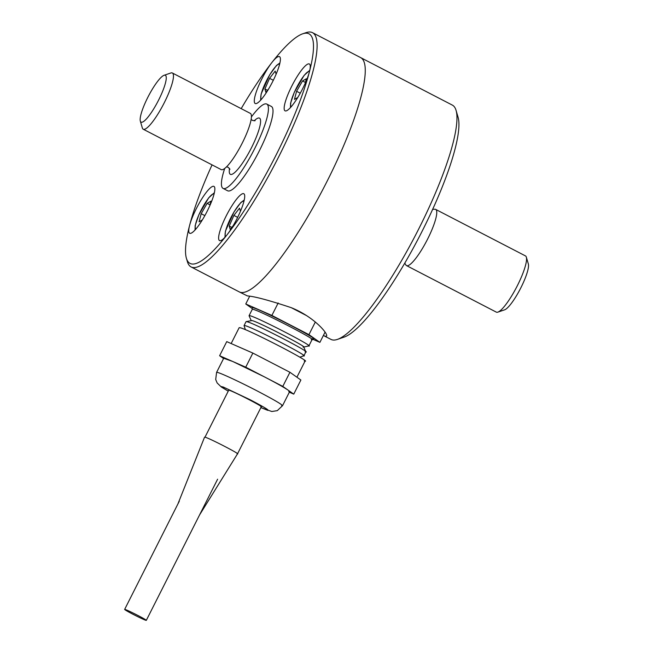 <?xml version="1.0" encoding="UTF-8"?>
<svg xmlns="http://www.w3.org/2000/svg" width="653" height="653" viewBox="0 0 653 653"><rect width="100%" height="100%" fill="white"/><g stroke="black" fill="none" stroke-linecap="round" stroke-linejoin="round"><path stroke-width="0.98" d="M456.055 110.349L458.063 117.205A126.658 26.047 117.4 0 1 419.373 236.615A126.658 26.047 117.4 0 1 344.147 337.095L337.397 339.405A131.93 27.132 117.4 0 1 332.246 339.878A131.93 27.132 117.4 0 1 330.973 339.405L323.684 335.626L325.374 336.311L326.573 336.058C328.304 333.748 313.66 316.583 291.173 307.645C268.93 300.258 254.352 296.356 247.414 295.931L239.267 291.891A131.93 27.132 -62.6 0 0 240.533 292.364A131.93 27.132 -62.6 0 0 325.545 184.309A131.93 27.132 -62.6 0 0 360.636 57.603L452.349 105.109A131.93 27.132 117.4 0 1 456.055 110.349A131.93 27.132 117.4 0 1 415.757 234.737A131.93 27.132 117.4 0 1 337.397 339.405M435.665 209.393L525.453 255.903A31.662 6.514 117.4 0 1 526.342 257.16L528.35 264.016A26.389 5.428 117.4 0 1 520.294 288.895A26.389 5.428 117.4 0 1 504.622 309.824L497.864 312.134A31.662 6.514 117.4 0 1 496.631 312.248A31.662 6.514 117.4 0 1 496.329 312.134L406.533 265.616A31.662 6.514 -62.6 0 0 406.835 265.73A31.662 6.514 -62.6 0 0 427.242 239.798A31.662 6.514 -62.6 0 0 435.665 209.393A31.662 6.514 -62.6 0 0 434.849 209.238L432.645 209.36M526.342 257.16A31.662 6.514 117.4 0 1 516.67 287.018A31.662 6.514 117.4 0 1 497.864 312.134M404.77 263.167L405.937 265.045A31.662 6.514 -62.6 0 0 406.533 265.616M124.935 609.412A12.138 0.588 26.8 0 1 136.869 614.922A12.138 0.588 26.8 0 1 146.313 620.35A12.138 0.588 26.8 0 1 135.212 615.404A12.138 0.588 26.8 0 1 124.65 609.404A12.138 0.588 26.8 0 1 124.935 609.412M240.443 211.27L239.537 208.16L233.888 215.408L229.236 226.06L230.231 229.472L233.064 225.824M237.651 217.359L233.888 215.408M231.831 227.407L229.236 226.06M202.332 219.93L199.067 221.824L201.181 213.702L207.123 203.369L210.96 201.148L209.735 205.866M209.997 204.854L207.123 203.369M204.854 215.612L201.181 213.702M297.744 97.517L294.47 99.403L296.584 91.289L302.535 80.956L306.371 78.735L305.139 83.453M305.408 82.441L302.535 80.956M300.266 93.191L296.584 91.289M276.113 74.189L275.207 71.087L269.558 78.336L264.906 88.988L265.902 92.391L268.742 88.751M273.321 80.278L269.558 78.336M267.501 90.334L264.906 88.988M251.413 116.903A47.498 9.771 117.4 0 1 266.767 104.064A47.498 9.771 117.4 0 1 253.593 150.729A47.498 9.771 117.4 0 1 223.073 188.407A47.498 9.771 117.4 0 1 222.902 174.49A47.498 9.771 117.4 0 1 224.705 168.466M172.359 72.989L250.319 113.369A31.662 6.514 117.4 0 1 250.426 122.658A31.662 6.514 117.4 0 1 230.264 162.573A31.662 6.514 117.4 0 1 221.187 169.6L143.227 129.221A31.662 6.514 -62.6 0 0 163.577 104.096A31.662 6.514 -62.6 0 0 172.359 72.989A31.662 6.514 -62.6 0 0 170.817 72.989L164.066 75.299A26.389 5.428 -62.6 0 0 157.781 81.152A26.389 5.428 -62.6 0 0 144.901 103.533A26.389 5.428 -62.6 0 0 140.33 121.107A26.389 5.428 -62.6 0 0 158.026 101.223A26.389 5.428 -62.6 0 0 164.066 75.299M223.073 188.407L227.66 190.79A47.498 9.771 -62.6 0 0 258.18 153.104A47.498 9.771 -62.6 0 0 271.354 106.439L266.767 104.064M140.33 121.107L142.338 127.964A31.662 6.514 -62.6 0 0 143.227 129.221M212.054 164.874A129.294 26.593 -62.6 0 0 189.574 225.514A129.294 26.593 -62.6 0 0 186.399 258.286L187.411 261.706A131.93 27.132 -62.6 0 0 191.117 266.946A131.93 27.132 -62.6 0 0 275.892 162.279A131.93 27.132 -62.6 0 0 312.485 32.658A131.93 27.132 -62.6 0 0 306.069 32.65L302.69 33.809A129.294 26.593 -62.6 0 0 271.917 62.5A129.294 26.593 -62.6 0 0 241.186 108.643M186.399 258.286A129.294 26.593 -62.6 0 0 227.097 234.729A129.294 26.593 -62.6 0 0 309.44 71.716A129.294 26.593 -62.6 0 0 302.69 33.809M255.111 95.771A26.389 5.428 117.4 0 1 271.917 62.5A26.389 5.428 117.4 0 1 279.484 56.648A26.389 5.428 117.4 0 1 272.162 82.572A26.389 5.428 117.4 0 1 255.209 103.509A26.389 5.428 117.4 0 1 255.111 95.771M197.23 227.399A26.389 5.428 117.4 0 1 189.664 233.252A26.389 5.428 117.4 0 1 189.574 225.514A26.389 5.428 117.4 0 1 201.671 199.067A26.389 5.428 117.4 0 1 213.939 186.391A26.389 5.428 117.4 0 1 211.131 202.601A26.389 5.428 117.4 0 1 197.23 227.399M243.904 201.459A26.389 5.428 117.4 0 1 227.097 234.729A26.389 5.428 117.4 0 1 219.539 240.582A26.389 5.428 117.4 0 1 226.852 214.657A26.389 5.428 117.4 0 1 243.806 193.721A26.389 5.428 117.4 0 1 243.904 201.459M309.44 71.716A26.389 5.428 117.4 0 1 297.344 98.162A26.389 5.428 117.4 0 1 285.075 110.839A26.389 5.428 117.4 0 1 287.883 94.628A26.389 5.428 117.4 0 1 301.784 69.83A26.389 5.428 117.4 0 1 309.351 63.978A26.389 5.428 117.4 0 1 309.44 71.716M191.117 266.946L239.267 291.891A131.93 27.132 -62.6 0 0 324.043 187.223A131.93 27.132 -62.6 0 0 360.636 57.603L312.485 32.658M293.752 394.134L300.878 380.022L289.932 372.275L252.866 353.077L245.732 367.19L282.798 386.396L293.752 394.134L289.344 392.2M223.587 358.53L219.62 355.73L232.68 361.46L264.269 376.789C276.292 383.05 284.3 387.539 288.275 390.265C289.94 391.449 290.112 391.882 288.781 391.563M289.654 391.588L282.529 405.701L277.28 410.655L271.779 411.496L260.865 407.619M252.866 353.077L226.746 341.617L219.62 355.73M289.932 372.275L282.798 386.396M199.549 514.964L237.521 453.835L261.29 406.786M237.088 453.819C242.965 455.533 208.887 437.877 204.985 437.192L228.754 390.143C232.648 390.829 266.734 408.484 260.849 406.77M304.233 360.978C315.995 364.407 247.83 329.096 240.035 327.724L239.161 327.692L231.154 343.551M245.406 329.716L244.075 325.667L244.867 325.602C251.936 326.843 313.775 358.881 303.106 355.771M303.702 346.939L305.873 351.877L303.898 355.795L299.776 357.175M246.05 321.668L246.842 321.684C253.919 322.933 315.75 354.963 305.082 351.853M246.148 321.603L251.927 320.55C258.131 321.643 312.379 349.747 303.016 347.021M251.185 320.509L249.079 315.799L249.862 315.709C256.931 316.958 318.77 348.988 308.102 345.878M308.885 345.902L303.759 347.061M249.071 315.685L252.278 309.342L253.07 309.367C260.139 310.608 321.978 342.645 311.301 339.536M252.262 309.359L252.189 307.685L252.997 307.726C260.237 309 323.594 341.821 312.665 338.629M252.221 308.543L245.765 303.98L271.877 315.44L308.942 334.638L315.334 321.986M308.942 334.638L319.897 342.376L325.055 332.157M245.765 303.98L249.593 296.397M271.877 315.44L278.178 302.968M306.29 315.456L291.377 307.734M319.897 342.376L312.656 339.201M281.655 405.676C284.357 405.815 276.186 400.893 257.135 390.91C240.092 382.046 221.065 373.181 217.457 372.414L216.584 372.39L223.71 358.277L232.68 361.46L245.732 367.19M225.758 236.378A19.786 4.073 117.4 0 1 225.709 230.582A19.786 4.073 117.4 0 1 234.754 210.797A19.786 4.073 117.4 0 1 243.961 201.23M195.892 229.048A19.786 4.073 117.4 0 1 198.039 216.845A19.786 4.073 117.4 0 1 208.446 198.308A19.786 4.073 117.4 0 1 214.094 193.9M291.295 106.627A19.786 4.073 117.4 0 1 293.45 94.432A19.786 4.073 117.4 0 1 303.849 75.887A19.786 4.073 117.4 0 1 309.498 71.487M261.429 99.297A19.786 4.073 117.4 0 1 261.38 93.51A19.786 4.073 117.4 0 1 270.424 73.724A19.786 4.073 117.4 0 1 279.631 64.157M254.148 120.862A31.662 6.514 117.4 0 1 259.6 127.408A31.662 6.514 117.4 0 1 240.72 165.625A31.662 6.514 117.4 0 1 229.521 168.417M260.874 407.603L267.73 410.337C269.665 410.435 263.82 406.925 250.221 399.783L223.375 387.066L221.261 386.543L221.547 386.976L227.905 390.943M179.297 501.218L124.65 609.404M217.612 479.204L146.313 620.35M244.255 200.014L240.761 202.601L233.962 211.98L225.448 231.113L224.926 237.317M214.38 192.684L208.658 197.867L198.904 214.674L195.157 225.636L195.059 229.987M309.791 70.263L304.061 75.454L294.307 92.261L290.569 103.223L290.463 107.565M279.925 62.933L276.431 65.52L269.632 74.907L261.118 94.032L260.596 100.236M226.526 166.858L228.199 167.29L229.962 169.298M255.127 120.715L252.458 120.43L251.152 119.311M227.889 390.967L221.367 387.041L217.139 382.96L215.702 379.524L216.584 372.39M244.075 325.578L246.05 321.66M308.893 345.902L312.093 339.56L313.44 338.695M177.877 504.018L204.552 437.184M296.919 377.214L305.106 361.003"/></g></svg>
